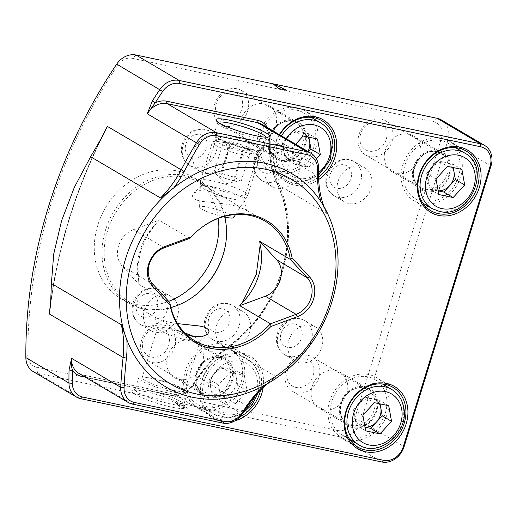 <?xml version="1.0" encoding="UTF-8"?>
<svg xmlns="http://www.w3.org/2000/svg" width="517" height="517" viewBox="0 0 517 517"><rect width="100%" height="100%" fill="white"/><g stroke="black" fill="none" stroke-linecap="round" stroke-linejoin="round"><path stroke-width="0.39" stroke-dasharray="2.58 1.94" d="M452.375 167.385A14.909 12.492 120.5 0 0 445.396 162.377L438.229 160.871L447.548 166.371M436.018 178.947L426.699 173.447L429.504 189.041L436.671 190.547A14.909 12.492 120.5 0 0 438.145 190.754M377.953 122.096A15.355 12.867 120.5 0 0 360.672 133.916A15.355 12.867 120.5 0 0 368.97 151.106A15.355 12.867 120.5 0 0 386.244 139.293A15.355 12.867 120.5 0 0 377.953 122.096M381.352 119.123A19.814 16.602 120.5 0 0 360.013 131.829A19.814 16.602 120.5 0 0 365.487 154.906A19.814 16.602 120.5 0 0 369.765 156.561A19.814 16.602 120.5 0 0 391.104 143.849A19.814 16.602 120.5 0 0 385.624 120.771A19.814 16.602 120.5 0 0 381.352 119.123M441.13 140.546A32.203 26.974 120.5 0 0 406.452 161.201A32.203 26.974 120.5 0 0 415.351 198.696A32.203 26.974 120.5 0 0 422.299 201.384A32.203 26.974 120.5 0 0 456.976 180.73A32.203 26.974 120.5 0 0 448.071 143.228A32.203 26.974 120.5 0 0 441.13 140.546M426.699 173.447L438.229 160.871M461.881 169.382L452.562 163.883L445.396 162.377A14.909 12.492 120.5 0 0 432.464 167.159A14.909 12.492 120.5 0 0 428.102 181.247A14.909 12.492 120.5 0 0 436.671 190.547L438.164 190.863M452.562 163.883L453.222 167.56M429.504 189.041L438.823 194.541M379.219 403.706A14.909 12.492 120.5 0 0 372.24 398.697A14.909 12.492 120.5 0 0 359.309 403.48A14.909 12.492 120.5 0 0 354.946 417.568L356.349 425.362L365.674 430.861M286.987 377.849A15.355 12.867 120.5 0 0 302.813 386.832A15.355 12.867 120.5 0 0 313.625 368.001A15.355 12.867 120.5 0 0 297.805 359.018A15.355 12.867 120.5 0 0 286.987 377.849M285.216 380.518A19.814 16.602 120.5 0 0 292.338 391.227A19.814 16.602 120.5 0 0 311.861 388.396A19.814 16.602 120.5 0 0 319.59 367.807A19.814 16.602 120.5 0 0 312.468 357.092A19.814 16.602 120.5 0 0 292.945 359.929A19.814 16.602 120.5 0 0 285.216 380.518M330.634 417.613A32.203 26.974 120.5 0 0 342.196 435.023A32.203 26.974 120.5 0 0 373.933 430.422A32.203 26.974 120.5 0 0 386.483 396.959A32.203 26.974 120.5 0 0 374.915 379.556A32.203 26.974 120.5 0 0 343.185 384.157A32.203 26.974 120.5 0 0 330.634 417.613M365.008 427.184L356.349 425.362M362.863 415.267L353.544 409.774L354.946 417.568A14.909 12.492 120.5 0 0 363.516 426.868A14.909 12.492 120.5 0 0 364.989 427.081M353.544 409.774L365.073 397.192L374.392 402.691M365.073 397.192L379.407 400.203L388.726 405.703M380.073 403.887L379.407 400.203M263.799 385.74L276.175 376.738A99.077 82.998 120.5 0 0 266.882 384.053M263.179 387.453A36.164 30.296 120.5 0 0 239.539 352.659A36.164 30.296 120.5 0 0 201.565 380.919A36.164 30.296 -59.5 0 0 234.899 420.857M239.901 416.825A34.678 29.049 120.5 0 1 213.353 416.702A34.678 29.049 120.5 0 1 202.102 380.764A34.678 29.049 -59.5 0 1 248.593 356.969A34.678 29.049 -59.5 0 1 260.633 389.967M279.316 134.582A36.164 30.296 120.5 0 0 274.714 144.598A36.164 30.296 -59.5 0 0 283.555 180.084A36.164 30.296 -59.5 0 0 318.692 179.522M318.614 177.085A34.678 29.049 120.5 0 1 286.508 180.381A34.678 29.049 120.5 0 1 275.257 144.443A34.678 29.049 -59.5 0 1 279.684 134.801M266.197 137.16A25.514 3.793 -162.8 0 1 266.352 137.865A25.514 3.793 -162.8 0 1 265.906 138.323A25.514 3.793 -162.8 0 1 253.976 137.399A25.514 3.793 17.2 0 1 217.715 123.408L216.087 120.396M145.516 391.634A27.989 4.162 -162.8 0 1 185.299 406.982A27.989 4.162 -162.8 0 1 171.851 407.163A27.989 4.162 17.2 0 1 142.983 398.18A27.989 4.162 17.2 0 1 132.436 390.619A27.989 4.162 17.2 0 1 145.516 391.634M193.791 336.541A22.289 3.315 17.2 0 1 200.079 341.065A22.289 3.315 17.2 0 1 199.911 341.317A22.289 3.315 17.2 0 1 189.267 340.658A22.289 3.315 -162.8 0 1 157.485 328.179A22.289 3.315 -162.8 0 1 157.485 327.881L142.078 377.662A22.289 3.315 -162.8 0 0 152.205 383.834A22.289 3.315 -162.8 0 0 173.861 390.438A22.289 3.315 17.2 0 0 184.666 390.846A22.289 3.315 17.2 0 0 183.173 388.946L185.687 390.736A25.514 3.793 17.2 0 1 187.4 392.907A25.514 3.793 17.2 0 1 175.03 392.435A25.514 3.793 -162.8 0 1 150.253 384.881A25.514 3.793 -162.8 0 1 138.659 377.817L135.04 389.514A25.514 3.793 -162.8 0 0 146.628 396.578A25.514 3.793 -162.8 0 0 171.411 404.139A25.514 3.793 17.2 0 0 183.781 404.604A25.514 3.793 17.2 0 0 183.671 403.971A25.514 3.793 17.2 0 0 147.41 389.98A25.514 3.793 -162.8 0 0 135.48 389.055L132.436 390.619M215.977 135.738A19.814 16.602 120.5 0 0 194.638 148.45A19.814 16.602 120.5 0 0 200.118 171.521A19.814 16.602 120.5 0 0 204.389 173.176A19.814 16.602 -59.5 0 0 225.729 160.464A19.814 16.602 -59.5 0 0 220.255 137.393A19.814 16.602 -59.5 0 0 215.977 135.738M288.156 150.912A19.814 16.602 120.5 0 0 266.817 163.624A19.814 16.602 120.5 0 0 272.297 186.695A19.814 16.602 120.5 0 0 276.569 188.35A19.814 16.602 -59.5 0 0 297.908 175.638A19.814 16.602 -59.5 0 0 292.435 152.567A19.814 16.602 -59.5 0 0 288.156 150.912M360.343 166.086A19.814 16.602 120.5 0 0 338.997 178.798A19.814 16.602 120.5 0 0 344.477 201.869A19.814 16.602 120.5 0 0 348.749 203.524A19.814 16.602 -59.5 0 0 370.088 190.812A19.814 16.602 -59.5 0 0 364.614 167.734A19.814 16.602 -59.5 0 0 360.343 166.086M166.726 294.845A19.814 16.602 120.5 0 0 145.387 307.557A19.814 16.602 120.5 0 0 150.867 330.634A19.814 16.602 120.5 0 0 155.139 332.282A19.814 16.602 -59.5 0 0 176.478 319.571A19.814 16.602 -59.5 0 0 170.998 296.5A19.814 16.602 -59.5 0 0 166.726 294.845M238.906 310.019A19.814 16.602 120.5 0 0 217.567 322.731A19.814 16.602 120.5 0 0 223.047 345.808A19.814 16.602 120.5 0 0 227.318 347.456A19.814 16.602 -59.5 0 0 248.658 334.745A19.814 16.602 -59.5 0 0 243.177 311.673A19.814 16.602 -59.5 0 0 238.906 310.019M311.085 325.193A19.814 16.602 120.5 0 0 289.746 337.905A19.814 16.602 120.5 0 0 295.226 360.976A19.814 16.602 120.5 0 0 299.498 362.63A19.814 16.602 -59.5 0 0 320.837 349.919A19.814 16.602 -59.5 0 0 315.364 326.847A19.814 16.602 -59.5 0 0 311.085 325.193M136.049 55.028L132.268 58.331A14.864 12.447 -59.5 0 0 117.753 65.161A453.273 379.717 120.5 0 0 50.479 205.617A453.273 379.717 -59.5 0 0 27.892 355.463L25.85 357.609M185.687 390.736A25.514 3.793 17.2 0 0 151.029 378.282A25.514 3.793 -162.8 0 0 141.296 376.99A25.514 3.793 -162.8 0 0 138.659 377.817M183.173 388.946A22.289 3.315 17.2 0 0 152.89 378.069A22.289 3.315 -162.8 0 0 144.385 376.938L141.296 376.99M226.356 134.937A25.514 3.793 -162.8 0 1 251.133 142.498A25.514 3.793 -162.8 0 1 262.726 149.562A25.514 3.793 -162.8 0 1 260.09 150.382A25.514 3.793 -162.8 0 1 250.357 149.096A25.514 3.793 17.2 0 1 215.699 136.643A25.514 3.793 17.2 0 1 213.986 134.472A25.514 3.793 17.2 0 1 226.356 134.937M201.307 186.314A22.289 3.315 -162.8 0 1 201.475 186.062A22.289 3.315 -162.8 0 1 212.119 186.721A22.289 3.315 17.2 0 1 243.901 199.2A22.289 3.315 17.2 0 1 243.901 199.497A22.289 3.315 17.2 0 1 233.089 199.09A22.289 3.315 -162.8 0 1 211.44 192.486A22.289 3.315 -162.8 0 1 201.307 186.314L216.72 136.533A22.289 3.315 17.2 0 1 227.532 136.94A22.289 3.315 -162.8 0 1 249.181 143.545A22.289 3.315 -162.8 0 1 259.308 149.717A22.289 3.315 -162.8 0 1 257.001 150.434A22.289 3.315 -162.8 0 1 248.496 149.31A22.289 3.315 17.2 0 1 218.213 138.433L215.699 136.643M208.971 191.096L226.84 198.593L240.98 207.86L246.57 210.593L245.026 209.32L232.973 205.255L223.163 203.679L202.192 201.423L197.901 200.473L194.728 199.168L192.828 197.449L192.382 195.51L193.785 193.093L199.717 190.631L208.971 191.096M156.586 223.073A56.715 47.512 -59.5 0 0 140.12 250.467A56.715 47.512 120.5 0 0 138.653 281.015L137.936 265.408L140.792 250.28L147.028 236.03L156.586 223.073A69.356 58.098 120.5 0 1 159.055 220.197L189.655 238.402M177.557 323.616L168.413 322.123L156.36 318.058L154.816 316.785L160.406 319.512L174.552 328.786L186.547 334.589M157.485 327.881A22.289 3.315 -162.8 0 1 168.296 328.289A22.289 3.315 17.2 0 1 184.899 333M226.032 241.245L226.11 240.625A70.59 59.138 -59.5 0 0 200.208 181.448A70.59 59.138 -59.5 0 0 105.571 229.891A70.59 59.138 120.5 0 0 128.481 303.046L120.674 298.445A70.59 59.138 120.5 0 1 97.765 225.289A70.59 59.138 -59.5 0 1 192.402 176.84A70.59 59.138 -59.5 0 1 218.284 218.413M224.772 217.108A69.356 58.098 120.5 0 0 200.59 183.108A69.356 58.098 120.5 0 0 107.607 230.705A69.356 58.098 -59.5 0 0 130.116 302.574A69.356 58.098 -59.5 0 0 170.849 307.492M202.386 226.969A69.356 58.098 120.5 0 0 202.134 227.15A69.356 58.098 120.5 0 0 189.739 238.298M164.251 247.798L133.496 229.651A22.289 18.677 120.5 0 0 118.567 245.937A22.289 18.677 120.5 0 0 122.206 266.126L139.151 284.518L169.828 302.613M142.078 377.662A22.289 3.315 -162.8 0 1 144.385 376.938M286.508 180.381L269.732 170.487A34.678 29.049 -59.5 0 0 316.223 146.686A34.678 29.049 120.5 0 0 312.998 118.361M312.339 117.43A34.678 29.049 120.5 0 0 304.972 110.748A34.678 29.049 120.5 0 0 258.481 134.549A34.678 29.049 -59.5 0 0 269.732 170.487M275.548 127.079A20.803 17.429 120.5 0 0 268.795 105.52A20.803 17.429 120.5 0 0 240.903 119.795A20.803 17.429 -59.5 0 0 247.656 141.354A20.803 17.429 -59.5 0 0 275.548 127.079M304.675 144.262A20.803 17.429 120.5 0 0 297.921 122.697A20.803 17.429 120.5 0 0 270.029 136.979A20.803 17.429 120.5 0 0 276.782 158.538A20.803 17.429 120.5 0 0 304.675 144.262M424.638 204.176A34.678 29.049 -59.5 0 0 460.582 177.034A34.678 29.049 120.5 0 0 457.358 148.709M456.698 147.772A34.678 29.049 120.5 0 0 449.331 141.096A34.678 29.049 120.5 0 0 402.84 164.897A34.678 29.049 -59.5 0 0 414.091 200.835A34.678 29.049 -59.5 0 0 423.501 204.053M419.907 157.427A20.803 17.429 120.5 0 0 413.161 135.861A20.803 17.429 120.5 0 0 385.262 150.143A20.803 17.429 -59.5 0 0 392.015 171.702A20.803 17.429 -59.5 0 0 419.907 157.427M449.034 174.604A20.803 17.429 120.5 0 0 442.281 153.045A20.803 17.429 120.5 0 0 414.388 167.321A20.803 17.429 120.5 0 0 421.142 188.886A20.803 17.429 120.5 0 0 449.034 174.604M243.068 383.007A34.678 29.049 120.5 0 0 231.816 347.075A34.678 29.049 120.5 0 0 185.325 370.87A34.678 29.049 -59.5 0 0 196.576 406.808A34.678 29.049 -59.5 0 0 243.068 383.007M202.393 363.399A20.803 17.429 120.5 0 0 195.639 341.84A20.803 17.429 120.5 0 0 167.747 356.116A20.803 17.429 -59.5 0 0 174.5 377.681A20.803 17.429 -59.5 0 0 202.393 363.399M231.519 380.583A20.803 17.429 120.5 0 0 224.766 359.018A20.803 17.429 120.5 0 0 196.874 373.3A20.803 17.429 120.5 0 0 203.627 394.859A20.803 17.429 120.5 0 0 231.519 380.583M346.758 393.747A20.803 17.429 120.5 0 0 340.005 372.188A20.803 17.429 120.5 0 0 312.106 386.464A20.803 17.429 -59.5 0 0 318.86 408.023A20.803 17.429 -59.5 0 0 346.758 393.747M347.986 425.207A20.803 17.429 -59.5 0 0 375.885 410.931A20.803 17.429 120.5 0 0 369.132 389.366A20.803 17.429 120.5 0 0 341.233 403.648A20.803 17.429 -59.5 0 0 347.986 425.207L318.86 408.023M351.482 440.497A34.678 29.049 120.5 0 0 387.433 413.354A34.678 29.049 120.5 0 0 384.202 385.029M383.543 384.099A34.678 29.049 120.5 0 0 376.176 377.416A34.678 29.049 120.5 0 0 329.684 401.218A34.678 29.049 120.5 0 0 340.942 437.156A34.678 29.049 120.5 0 0 350.345 440.374M132.268 58.331L433.408 121.637A14.864 12.447 -59.5 0 1 441.434 138.272L354.52 419.054A14.864 12.447 -59.5 0 1 337.795 430.493L36.662 367.186A14.864 12.447 -59.5 0 1 27.892 355.463M441.46 119.983A19.814 16.602 120.5 0 1 447.89 140.514L360.969 421.297L404.081 446.72M354.52 419.054L360.969 421.297A19.814 16.602 120.5 0 1 338.68 436.548L37.541 373.242L80.646 398.672M188.169 408.443L174.727 402.077L179.922 406.711L188.188 408.398L174.727 402.077M33.269 371.594A19.814 16.602 120.5 0 0 37.541 373.242L36.662 367.186M323.784 206.231A99.077 82.998 120.5 0 0 326.731 213.437L320.837 201.481M216.72 136.533A22.289 3.315 17.2 0 0 218.213 138.433M138.653 281.015A69.356 58.098 120.5 0 0 139.151 284.518M133.496 229.651L159.055 220.197M128.481 303.046A70.59 59.138 120.5 0 0 192.802 297.088A70.59 59.138 120.5 0 0 193.054 296.907M120.674 298.445A70.59 59.138 120.5 0 0 168.684 301.333M218.129 122.277A25.514 3.793 17.2 0 0 217.605 122.775A25.514 3.793 17.2 0 0 217.715 123.408M135.04 389.514A25.514 3.793 -162.8 0 1 135.48 389.055M174.74 402.032L179.935 406.666L188.188 408.398M286.664 90.275L278.411 88.543L273.357 83.98M235.649 403.531L226.323 398.032L237.852 385.449L236.45 377.656A14.909 12.492 120.5 0 0 227.881 368.35A14.909 12.492 120.5 0 0 214.949 373.138A14.909 12.492 120.5 0 0 210.587 387.22L211.989 395.02L221.308 400.513L235.649 403.531L247.171 390.949L244.367 375.355L230.033 372.343L218.504 384.919L221.308 400.513M142.627 347.502A15.355 12.867 120.5 0 0 158.448 356.484A15.355 12.867 120.5 0 0 169.266 337.653A15.355 12.867 120.5 0 0 153.439 328.67A15.355 12.867 120.5 0 0 142.627 347.502M140.857 350.171A19.814 16.602 120.5 0 0 147.972 360.879A19.814 16.602 120.5 0 0 167.502 358.048A19.814 16.602 120.5 0 0 175.231 337.459A19.814 16.602 120.5 0 0 168.109 326.75A19.814 16.602 120.5 0 0 148.586 329.581A19.814 16.602 120.5 0 0 140.857 350.171M186.269 387.265A32.203 26.974 120.5 0 0 197.837 404.675A32.203 26.974 120.5 0 0 229.567 400.074A32.203 26.974 120.5 0 0 242.124 366.611A32.203 26.974 120.5 0 0 230.556 349.208A32.203 26.974 120.5 0 0 198.825 353.809A32.203 26.974 120.5 0 0 186.269 387.265M226.323 398.032L211.989 395.02M218.504 384.919L209.185 379.426L210.587 387.22A14.909 12.492 120.5 0 0 219.156 396.526A14.909 12.492 120.5 0 0 232.088 391.744A14.909 12.492 120.5 0 0 236.45 377.656L235.048 369.862L244.367 375.355M209.185 379.426L220.707 366.844L230.033 372.343M220.707 366.844L235.048 369.862M237.852 385.449L247.171 390.949M237.691 181.176A12.382 1.842 17.2 0 0 238.77 181.112A12.382 1.842 17.2 0 0 237.801 179.283A12.382 1.842 17.2 0 0 227.603 175.224A12.382 1.842 17.2 0 0 217.289 173.053A12.382 1.842 17.2 0 0 215.925 174.035A12.382 1.842 17.2 0 0 217.179 174.946A12.382 1.842 17.2 0 0 227.383 179.005A12.382 1.842 17.2 0 0 237.691 181.176L241.168 181.267L234.44 177.299L220.765 173.15L213.818 172.962L220.546 176.93L234.22 181.086L237.691 181.176M255.055 150.512A21.798 3.244 17.2 0 0 233.613 142.356A21.798 3.244 17.2 0 0 216.468 139.861A21.798 3.244 17.2 0 0 218.762 142.886A21.798 3.244 17.2 0 0 243.261 151.843A21.798 3.244 17.2 0 0 257.64 152.605A21.798 3.244 17.2 0 0 255.055 150.512M215.415 145.167A24.771 3.684 -162.8 0 1 212.377 142.181A24.771 3.684 -162.8 0 1 212.81 141.736A24.771 3.684 -162.8 0 1 232.295 144.573A24.771 3.684 -162.8 0 1 256.665 153.84A24.771 3.684 -162.8 0 1 259.592 156.218A24.771 3.684 -162.8 0 1 259.702 156.832A24.771 3.684 -162.8 0 1 241.536 154.913A24.771 3.684 -162.8 0 1 215.415 145.167M244.819 192.098A24.771 3.684 17.2 0 0 218.704 182.359A24.771 3.684 17.2 0 0 200.538 180.439A24.771 3.684 17.2 0 0 200.512 180.588A24.771 3.684 17.2 0 0 203.575 183.425A24.771 3.684 17.2 0 0 229.225 193.048A24.771 3.684 17.2 0 0 247.792 195.226A24.771 3.684 17.2 0 0 247.856 195.083A24.771 3.684 17.2 0 0 244.819 192.098M233.619 217.586A17.837 2.65 17.2 0 0 231.474 215.337A17.837 2.65 17.2 0 0 212.338 208.235A17.837 2.65 17.2 0 0 199.575 207.046A17.837 2.65 17.2 0 0 201.779 209.094A17.837 2.65 17.2 0 0 223.221 216.765M230.181 142.731L223.234 142.543L229.962 146.511L243.636 150.667L250.583 150.848L243.856 146.88L230.181 142.731L220.765 173.15M234.44 177.299L243.856 146.88M241.168 181.267L250.583 150.848M234.22 181.086L243.636 150.667M220.546 176.93L229.962 146.511M213.818 172.962L223.234 142.543M303.182 136.023L293.863 130.523L282.334 143.106L283.743 150.899A14.909 12.492 120.5 0 0 292.312 160.199A14.909 12.492 120.5 0 0 305.243 155.417A14.909 12.492 120.5 0 0 307.964 151.487M242.415 101.332A15.355 12.867 120.5 0 0 226.595 92.349A15.355 12.867 120.5 0 0 215.783 111.181A15.355 12.867 120.5 0 0 231.603 120.164A15.355 12.867 120.5 0 0 242.415 101.332M248.38 101.138A19.814 16.602 120.5 0 0 241.265 90.423A19.814 16.602 120.5 0 0 221.735 93.26A19.814 16.602 120.5 0 0 214.012 113.85A19.814 16.602 120.5 0 0 221.127 124.558A19.814 16.602 120.5 0 0 240.657 121.728A19.814 16.602 120.5 0 0 248.38 101.138M315.28 130.29A32.203 26.974 120.5 0 0 303.712 112.887A32.203 26.974 120.5 0 0 271.981 117.488A32.203 26.974 120.5 0 0 259.424 150.945A32.203 26.974 120.5 0 0 270.992 168.355A32.203 26.974 120.5 0 0 302.723 163.753A32.203 26.974 120.5 0 0 315.28 130.29M316.417 158.893L308.798 167.204L294.464 164.193L291.659 148.599L295.666 144.23M293.863 130.523L308.203 133.535L317.522 139.034M308.862 137.212L308.203 133.535M308.539 151.824L299.479 161.711L308.798 167.204M299.479 161.711L285.145 158.693L294.464 164.193M308.009 137.037A14.909 12.492 120.5 0 0 301.03 132.029A14.909 12.492 120.5 0 0 288.098 136.811A14.909 12.492 120.5 0 0 283.743 150.899L285.145 158.693M282.334 143.106L291.659 148.599M464.848 153.129A32.203 26.974 -59.5 0 1 473.753 190.624A32.203 26.974 -59.5 0 1 439.075 211.279A32.203 26.974 -59.5 0 1 432.128 208.597M425.336 191.555A21.798 18.257 120.5 0 0 449.861 174.778A21.798 18.257 120.5 0 0 438.086 150.376A21.798 18.257 120.5 0 0 413.561 167.153A21.798 18.257 120.5 0 0 425.336 191.555M436.574 151.694A19.814 16.602 -59.5 0 1 440.846 153.349A19.814 16.602 -59.5 0 1 446.326 176.42A19.814 16.602 -59.5 0 1 424.987 189.132A19.814 16.602 -59.5 0 1 420.715 187.484A19.814 16.602 -59.5 0 1 415.235 164.406A19.814 16.602 -59.5 0 1 436.574 151.694M391.692 389.45A32.203 26.974 -59.5 0 1 403.26 406.853A32.203 26.974 -59.5 0 1 390.703 440.316A32.203 26.974 -59.5 0 1 358.972 444.917M377.462 400.294A21.798 18.257 120.5 0 0 355.005 387.55A21.798 18.257 120.5 0 0 339.656 414.279A21.798 18.257 120.5 0 0 362.113 427.029A21.798 18.257 120.5 0 0 377.462 400.294M340.444 413.096A19.814 16.602 -59.5 0 1 348.167 392.5A19.814 16.602 -59.5 0 1 367.697 389.669A19.814 16.602 -59.5 0 1 374.812 400.384A19.814 16.602 -59.5 0 1 367.083 420.974A19.814 16.602 -59.5 0 1 347.56 423.804A19.814 16.602 -59.5 0 1 340.444 413.096M50.563 305.024A458.805 384.351 -59.5 0 1 69.446 218.555A458.805 384.351 -59.5 0 1 103.135 135.189M100.208 140.45A458.224 383.866 120.5 0 0 69.265 218.264A458.224 383.866 120.5 0 0 50.834 301.43M276.175 376.738L227.015 347.741A1.984 0.517 -125 0 0 226.653 347.67A1.984 0.517 -125 0 0 226.86 348.742A125.825 105.41 -59.5 0 0 282.276 272.039A125.825 105.41 -59.5 0 0 278.217 182.824A97.093 81.337 -59.5 0 1 270.255 146.382A1.984 0.633 -0.6 0 0 269.202 146.951A1.984 0.633 -0.6 0 0 269.435 147.248L318.601 176.252M326.731 213.437L277.564 184.433A123.847 103.749 -59.5 0 1 281.558 272.239A123.847 103.749 -59.5 0 1 227.015 347.741A99.077 82.998 -59.5 0 0 198.263 377.171L192.944 385.036A19.814 16.602 -59.5 0 1 173.634 394.09L83.243 375.09A19.814 16.602 -59.5 0 1 78.972 373.442L83.069 375.025A1.984 1.04 -78.1 0 0 82.274 375.387M192.583 157.911A12.382 10.372 -59.5 0 1 185.894 144.043A12.382 10.372 -59.5 0 1 199.827 134.51A12.382 10.372 -59.5 0 1 206.516 148.379A12.382 10.372 -59.5 0 1 192.583 157.911M193.907 166.991A19.814 16.602 -59.5 0 1 189.629 165.337A19.814 16.602 -59.5 0 1 184.155 142.265A19.814 16.602 -59.5 0 1 205.495 129.554A19.814 16.602 -59.5 0 1 209.766 131.208A19.814 16.602 -59.5 0 1 215.246 154.279A19.814 16.602 -59.5 0 1 193.907 166.991M264.762 173.085A12.382 10.372 -59.5 0 1 258.073 159.217A12.382 10.372 -59.5 0 1 272.007 149.684A12.382 10.372 -59.5 0 1 278.695 163.553A12.382 10.372 -59.5 0 1 264.762 173.085M266.087 182.165A19.814 16.602 -59.5 0 1 261.809 180.511A19.814 16.602 -59.5 0 1 256.335 157.439A19.814 16.602 -59.5 0 1 277.674 144.728A19.814 16.602 -59.5 0 1 281.946 146.376A19.814 16.602 -59.5 0 1 287.426 169.453A19.814 16.602 -59.5 0 1 266.087 182.165M336.942 188.259A12.382 10.372 -59.5 0 1 330.253 174.391A12.382 10.372 -59.5 0 1 344.186 164.858A12.382 10.372 -59.5 0 1 350.875 178.727A12.382 10.372 -59.5 0 1 336.942 188.259M338.267 197.339A19.814 16.602 -59.5 0 1 333.995 195.685A19.814 16.602 -59.5 0 1 328.515 172.613A19.814 16.602 -59.5 0 1 349.854 159.902A19.814 16.602 -59.5 0 1 354.126 161.55A19.814 16.602 -59.5 0 1 359.606 184.627A19.814 16.602 -59.5 0 1 338.267 197.339M143.332 317.018A12.382 10.372 -59.5 0 1 136.643 303.149A12.382 10.372 -59.5 0 1 150.57 293.617A12.382 10.372 -59.5 0 1 157.265 307.486A12.382 10.372 -59.5 0 1 143.332 317.018M144.65 326.098A19.814 16.602 -59.5 0 1 140.378 324.45A19.814 16.602 -59.5 0 1 134.898 301.372A19.814 16.602 -59.5 0 1 156.244 288.66A19.814 16.602 -59.5 0 1 160.516 290.315A19.814 16.602 -59.5 0 1 165.989 313.386A19.814 16.602 -59.5 0 1 144.65 326.098M215.511 332.192A12.382 10.372 -59.5 0 1 208.823 318.323A12.382 10.372 -59.5 0 1 222.756 308.791A12.382 10.372 -59.5 0 1 229.445 322.66A12.382 10.372 -59.5 0 1 215.511 332.192M216.83 341.272A19.814 16.602 -59.5 0 1 212.558 339.617A19.814 16.602 -59.5 0 1 207.084 316.546A19.814 16.602 -59.5 0 1 228.424 303.834A19.814 16.602 -59.5 0 1 232.695 305.489A19.814 16.602 -59.5 0 1 238.175 328.56A19.814 16.602 -59.5 0 1 216.83 341.272M287.691 347.366A12.382 10.372 -59.5 0 1 281.002 333.497A12.382 10.372 -59.5 0 1 294.936 323.965A12.382 10.372 -59.5 0 1 301.624 337.834A12.382 10.372 -59.5 0 1 287.691 347.366M289.016 356.446A19.814 16.602 -59.5 0 1 284.738 354.791A19.814 16.602 -59.5 0 1 279.264 331.72A19.814 16.602 -59.5 0 1 300.603 319.008A19.814 16.602 -59.5 0 1 304.875 320.663A19.814 16.602 -59.5 0 1 310.355 343.734A19.814 16.602 -59.5 0 1 289.016 356.446M117.753 65.161L116.693 64.134M152.961 284.272L122.206 266.126M441.434 138.272L447.89 140.514L490.995 165.944M337.795 430.493L338.68 436.548L381.785 461.972M267.541 127.641A21.798 18.257 -59.5 0 1 270.158 137.386L270.255 146.382M242.111 414.039L192.66 384.894L193.371 385.449L198.683 377.591A97.093 81.337 -59.5 0 1 226.86 348.742M193.371 385.449A21.798 18.257 -59.5 0 1 172.122 395.415L85.273 377.158M247.43 406.175L198.683 377.591M318.504 167.25L269.338 138.246L269.435 147.248A99.077 82.998 -59.5 0 0 277.564 184.433A1.984 0.937 155 0 1 277.351 184.214A1.984 0.937 155 0 1 278.217 182.824M222.795 423.093L173.634 394.09A1.984 1.04 -78.1 0 0 173.46 394.025A1.984 1.04 -78.1 0 0 172.122 395.415M132.41 404.094L83.243 375.09A1.984 1.04 -78.1 0 0 83.069 375.025L173.46 394.025C180.814 395.188 187.219 392.144 192.66 384.894L197.972 377.029C205.908 365.338 215.473 355.547 226.653 347.67C252.91 328.76 271.134 303.537 281.313 272C290.69 240.321 289.371 211.059 277.351 184.214C272.091 172.82 269.37 160.399 269.202 146.951L269.105 137.955A1.984 0.633 179.4 0 1 270.158 137.386M261.925 124.326A19.814 16.602 -59.5 0 1 269.338 138.246A1.984 0.633 179.4 0 1 269.105 137.955C268.859 131.68 266.468 127.137 261.925 124.326M437.182 118.328L433.408 121.637M258.901 376.505A32.203 26.974 -59.5 0 1 246.344 409.968A32.203 26.974 -59.5 0 1 214.613 414.569A32.203 26.974 -59.5 0 1 203.045 397.166A32.203 26.974 -59.5 0 1 215.602 363.703A32.203 26.974 -59.5 0 1 247.333 359.102A32.203 26.974 -59.5 0 1 258.901 376.505M255.269 395.848A28.235 23.653 120.5 0 0 257.33 378.877A28.235 23.653 120.5 0 0 228.236 362.365A28.235 23.653 120.5 0 0 208.351 396.991A28.235 23.653 120.5 0 0 245.685 408.753M233.102 369.946A21.798 18.257 120.5 0 0 210.645 357.202A21.798 18.257 120.5 0 0 195.297 383.931A21.798 18.257 120.5 0 0 217.754 396.681A21.798 18.257 120.5 0 0 233.102 369.946M196.079 382.748A19.814 16.602 -59.5 0 1 203.808 362.152A19.814 16.602 -59.5 0 1 223.331 359.321A19.814 16.602 -59.5 0 1 230.453 370.036A19.814 16.602 -59.5 0 1 222.724 390.626A19.814 16.602 -59.5 0 1 203.2 393.456A19.814 16.602 -59.5 0 1 196.079 382.748M320.488 122.781A32.203 26.974 -59.5 0 1 332.056 140.185A32.203 26.974 -59.5 0 1 319.5 173.647A32.203 26.974 -59.5 0 1 287.769 178.249A32.203 26.974 -59.5 0 1 276.201 160.845A32.203 26.974 -59.5 0 1 281.474 135.855M286.198 138.646A28.235 23.653 120.5 0 0 281.5 160.671A28.235 23.653 120.5 0 0 318.562 172.652M268.446 147.61A21.798 18.257 120.5 0 0 290.903 160.36A21.798 18.257 120.5 0 0 306.258 133.625A21.798 18.257 120.5 0 0 283.794 120.881A21.798 18.257 120.5 0 0 268.446 147.61M303.602 133.716A19.814 16.602 -59.5 0 1 295.879 154.305A19.814 16.602 -59.5 0 1 276.349 157.136A19.814 16.602 -59.5 0 1 269.234 146.421A19.814 16.602 -59.5 0 1 276.963 125.831A19.814 16.602 -59.5 0 1 296.487 123.001A19.814 16.602 -59.5 0 1 303.602 133.716M365.487 154.906L420.715 187.484C404.326 179.742 418.938 146.511 436.749 151.765L440.846 153.349L385.624 120.771M415.351 198.696L422.841 203.116M448.071 143.228L455.561 147.649M292.338 391.227L347.56 423.804C343.908 421.601 341.614 418.124 340.671 413.38C339.598 405.102 342.403 398.012 349.085 392.106C352.407 389.101 359.981 385.65 367.697 389.669L312.468 357.092M342.196 435.023L349.686 439.437M374.915 379.556L382.412 383.969M50.265 307.893C53.955 277.855 60.373 248.057 69.511 218.504C78.603 189.151 90.204 160.645 104.305 132.979M265.906 138.323L268.95 136.759M183.671 403.971L185.299 406.982M200.118 171.521L189.629 165.337C182.54 160.412 180.026 153.484 182.1 144.553C183.367 140.12 185.752 136.423 189.267 133.47C191.717 131.085 198.431 127.854 204.848 129.302L209.766 131.208L220.255 137.393M272.297 186.695L261.809 180.511C254.719 175.586 252.206 168.658 254.28 159.727C255.547 155.294 257.931 151.597 261.447 148.644C263.896 146.259 270.611 143.028 277.028 144.476L281.946 146.376L292.435 152.567M344.477 201.869L333.995 195.685C326.899 190.76 324.385 183.832 326.46 174.895C327.726 170.461 330.117 166.771 333.627 163.818C336.082 161.433 342.79 158.202 349.208 159.65L354.126 161.55L364.614 167.734M150.867 330.634L140.378 324.45C133.283 319.519 130.775 312.591 132.85 303.66C134.11 299.227 136.501 295.53 140.017 292.577C142.466 290.199 149.18 286.967 155.598 288.408L160.516 290.315L170.998 296.5M223.047 345.808L212.558 339.617C205.462 334.693 202.955 327.765 205.029 318.834C206.296 314.401 208.681 310.704 212.196 307.751C214.645 305.373 221.36 302.141 227.777 303.582L232.695 305.489L243.177 311.673M295.226 360.976L284.738 354.791C277.648 349.867 275.134 342.939 277.209 334.008C278.476 329.575 280.86 325.878 284.376 322.925C286.825 320.54 293.54 317.309 299.957 318.756L304.875 320.663L315.364 326.847M187.4 392.907L183.781 404.604M257.001 150.434L260.09 150.382M266.352 137.865L262.726 149.562M243.901 199.2L246.57 210.593M157.485 328.179L154.816 316.785M200.208 181.448L192.402 176.84M265.331 221.295L245.026 209.32M226.834 198.593L200.59 183.108M243.901 199.497L259.308 149.717M321.748 120.648L304.972 110.748M297.921 122.697L268.795 105.52M466.108 150.996L449.331 141.096M442.281 153.045L413.161 135.861M248.593 356.969L231.816 347.075M224.766 359.018L195.639 341.84M369.132 389.366L340.005 372.188M392.952 387.317L376.176 377.416M357.719 447.05L340.942 437.156M203.627 394.859L174.5 377.681M213.353 416.702L196.576 406.808M421.142 188.886L392.015 171.702M430.868 210.729L414.091 200.835M276.782 158.538L247.656 141.354M200.079 341.065L184.666 390.846M194.857 340.768L174.552 328.786M156.36 318.058L130.116 302.574M193.313 296.726L192.802 297.088M199.911 341.317L207.601 334.286M202.134 227.15L202.645 226.782M201.475 186.062L193.785 193.093M217.605 122.775L213.986 134.472M197.837 404.675L214.613 414.569L228.307 417.904L242.538 413.406M258.487 392.229L259.366 377.08C257.821 369.093 253.815 363.096 247.333 359.102L230.556 349.208M147.972 360.879L203.2 393.456C199.549 391.253 197.255 387.776 196.311 383.032C195.239 374.754 198.043 367.665 204.726 361.758C208.041 358.753 215.621 355.302 223.331 359.321L168.109 326.75M215.925 174.035L225.399 183.871L238.77 181.112M216.468 139.861L212.81 141.736M200.538 180.439L212.377 142.181M199.575 207.046L200.512 180.588M235.545 214.542L247.792 195.226M247.856 195.083L259.702 156.832M257.64 152.605L259.592 156.218M241.265 90.423L296.487 123.001C288.77 118.981 281.196 122.432 277.881 125.437C271.192 131.344 268.394 138.433 269.467 146.705C270.41 151.455 272.705 154.932 276.349 157.136L221.127 124.558M303.712 112.887L311.202 117.301M270.992 168.355L287.769 178.249L303.098 181.461L318.588 175.101"/><path stroke-width="0.78" d="M438.145 190.754A14.909 12.492 120.5 0 0 449.603 185.765A14.909 12.492 120.5 0 0 453.965 171.683A14.909 12.492 120.5 0 0 452.375 167.385M436.018 178.947L447.548 166.371L461.881 169.382L464.686 184.976L453.163 197.552L438.823 194.541L436.018 178.947M453.222 167.56L455.367 179.477L464.686 184.976M455.367 179.477L443.838 192.053L453.163 197.552M438.164 190.863L443.838 192.053M380.008 433.873L391.537 421.297L388.726 405.703L374.392 402.691L362.863 415.267L365.674 430.861L380.008 433.873L370.689 428.38L382.212 415.797L380.809 408.003A14.909 12.492 120.5 0 0 379.219 403.706M370.689 428.38L365.008 427.184M364.989 427.081A14.909 12.492 120.5 0 0 376.454 422.085A14.909 12.492 120.5 0 0 380.809 408.003L380.073 403.887M382.212 415.797L391.537 421.297M100.208 140.45A458.224 383.866 120.5 0 1 107.362 126.394L103.135 135.189L90.63 156.735L74.358 187.316L61.581 220.778L53.742 253.912L51.396 283.465L50.563 305.024L49.296 313.948L123.085 357.473A99.077 82.998 120.5 0 0 121.308 324.708L126.833 339.727A123.847 103.749 120.5 0 0 192.557 397.243A123.847 103.749 -59.5 0 0 263.799 385.74A123.847 103.749 -59.5 0 0 331.888 301.928A123.847 103.749 -59.5 0 0 320.837 201.475A101.552 85.072 -59.5 0 1 317.58 177.331L317.483 168.329A17.339 14.528 -59.5 0 0 307.253 154.699L216.869 135.7A17.339 14.528 -59.5 0 0 199.381 144.54A455.748 381.792 -59.5 0 0 184.162 171.534A101.552 85.072 -59.5 0 1 173.861 187.807A123.847 103.749 120.5 0 0 125.657 258.578A123.847 103.749 120.5 0 0 126.833 339.727A101.552 85.072 -59.5 0 1 126.419 358.081L123.085 357.473A458.224 383.866 -59.5 0 0 120.739 387.336L124.086 387.776A455.748 381.792 -59.5 0 1 126.419 358.081M270.94 326.466L297.34 316.701A24.273 20.337 120.5 0 0 313.593 298.968A24.273 20.337 120.5 0 0 309.638 276.983L292.137 257.996A70.59 59.138 120.5 0 0 202.645 226.782A70.59 59.138 120.5 0 0 191.258 236.786L164.858 246.551A24.273 20.337 120.5 0 0 148.612 264.284A24.273 20.337 -59.5 0 0 152.567 286.269L170.067 305.256A70.59 59.138 -59.5 0 0 270.94 326.466L270.682 323.752L296.086 314.355A22.289 18.677 120.5 0 0 311.008 298.07A22.289 18.677 120.5 0 0 307.376 277.881L290.354 259.45A69.356 58.098 120.5 0 0 265.331 221.295A69.356 58.098 120.5 0 0 202.386 226.969M260.174 244.851A56.715 47.512 -59.5 0 1 258.7 275.399A56.715 47.512 -59.5 0 1 242.234 302.794L256.283 274.559L260.174 244.851A69.356 58.098 120.5 0 0 259.676 241.349L290.354 259.45M152.567 286.269L152.961 284.272L169.828 302.613A69.356 58.098 120.5 0 0 194.857 340.768A69.356 58.098 120.5 0 0 270.449 323.765L239.765 305.67L265.331 296.215A22.289 18.677 120.5 0 0 280.253 279.93A22.289 18.677 120.5 0 0 276.621 259.741L259.676 241.349M152.308 101.028L155.203 102.851L147.274 113.779L152.308 101.028A458.224 383.866 -59.5 0 1 159.798 89.564A19.814 16.602 -59.5 0 1 179.153 80.452L480.293 143.758A19.814 16.602 -59.5 0 1 484.565 145.406L441.46 119.983A19.814 16.602 120.5 0 0 437.182 118.328L273.228 83.864L286.677 90.229L278.424 88.497L273.228 83.864L136.049 55.028A19.814 16.602 120.5 0 0 116.693 64.134A458.224 383.866 -59.5 0 0 48.682 206.121A458.224 383.866 120.5 0 0 25.85 357.609A19.814 16.602 120.5 0 0 33.269 371.594L76.374 397.017A19.814 16.602 -59.5 0 1 68.955 383.032A458.224 383.866 -59.5 0 1 69.039 370.017L71.572 358.333L120.739 387.336A19.814 16.602 -59.5 0 0 128.132 402.439A19.814 16.602 -59.5 0 0 132.41 404.094L134.297 402.439A17.339 14.528 -59.5 0 1 124.086 387.776M71.495 358.565L71.417 365.752L72.393 370.385A455.748 381.792 -59.5 0 0 72.309 383.336L68.955 383.032L25.85 357.609M406.142 423.927A36.164 30.296 120.5 0 0 386.606 383.433A36.164 30.296 120.5 0 0 345.925 411.267A36.164 30.296 -59.5 0 0 365.461 451.755A36.164 30.296 -59.5 0 0 406.142 423.927M346.461 411.112A34.678 29.049 -59.5 0 1 392.952 387.317A34.678 29.049 -59.5 0 1 404.21 423.255A34.678 29.049 120.5 0 1 357.719 447.05A34.678 29.049 120.5 0 1 346.461 411.112M234.899 420.857A36.164 30.296 -59.5 0 0 261.783 393.579A36.164 30.296 120.5 0 0 263.179 387.453M260.633 389.967A34.678 29.049 -59.5 0 1 259.844 392.907A34.678 29.049 120.5 0 1 239.901 416.825M479.298 187.6A36.164 30.296 120.5 0 0 459.762 147.112A36.164 30.296 120.5 0 0 419.08 174.946A36.164 30.296 -59.5 0 0 438.616 215.434A36.164 30.296 -59.5 0 0 479.298 187.6M419.617 174.791A34.678 29.049 -59.5 0 1 466.108 150.996A34.678 29.049 -59.5 0 1 477.359 186.928A34.678 29.049 120.5 0 1 430.868 210.729A34.678 29.049 120.5 0 1 419.617 174.791M318.692 179.522A36.164 30.296 -59.5 0 0 334.938 157.258A36.164 30.296 120.5 0 0 319.874 118.135A36.164 30.296 120.5 0 0 279.316 134.582M279.684 134.801A34.678 29.049 -59.5 0 1 321.748 120.648A34.678 29.049 -59.5 0 1 333 156.586A34.678 29.049 120.5 0 1 318.614 177.085M229.535 120.215A27.989 4.162 -162.8 0 1 258.403 129.198A27.989 4.162 -162.8 0 1 268.95 136.759A27.989 4.162 -162.8 0 1 255.87 135.745A27.989 4.162 17.2 0 1 216.087 120.396A27.989 4.162 17.2 0 1 229.535 120.215M218.129 122.277A25.514 3.793 17.2 0 1 229.981 123.24A25.514 3.793 -162.8 0 1 266.197 137.16M196.337 393.935A118.891 99.6 -59.5 0 1 132.113 260.82A118.891 99.6 -59.5 0 1 265.867 169.317A118.891 99.6 120.5 0 1 330.092 302.432A118.891 99.6 120.5 0 1 196.337 393.935M320.837 201.475A123.847 103.749 -59.5 0 0 264.988 163.262A123.847 103.749 120.5 0 0 173.861 187.807L160.541 197.979A99.077 82.998 120.5 0 0 181.144 169.912A458.224 383.866 -59.5 0 1 196.441 142.776A19.814 16.602 -59.5 0 1 216.429 132.675L306.814 151.675A19.814 16.602 -59.5 0 1 311.085 153.323A19.814 16.602 -59.5 0 1 318.504 167.25L318.601 176.252A99.077 82.998 120.5 0 0 323.784 206.231M152.961 284.272A22.289 18.677 -59.5 0 1 149.329 264.084A22.289 18.677 120.5 0 1 164.251 247.798L189.655 238.402L191.258 236.786M186.547 334.589L192.414 336.283L201.656 336.748L207.601 334.286L209.023 331.746L208.519 329.872L206.658 328.211L203.491 326.906L199.2 325.956L177.557 323.616M218.284 218.413A70.59 59.138 -59.5 0 1 215.311 249.995A70.59 59.138 120.5 0 1 168.684 301.333M226.071 240.935A70.59 59.138 -59.5 0 1 223.118 254.603A70.59 59.138 120.5 0 1 193.054 296.907M170.849 307.492A69.356 58.098 -59.5 0 0 193.313 296.726A69.356 58.098 -59.5 0 0 223.098 254.984A69.356 58.098 120.5 0 0 226.032 241.245A69.356 58.098 120.5 0 0 224.772 217.108M312.998 118.361A34.678 29.049 120.5 0 0 312.339 117.43M457.358 148.709A34.678 29.049 120.5 0 0 456.698 147.772M384.202 385.029A34.678 29.049 120.5 0 0 383.543 384.099M134.297 402.439L224.688 421.439A17.339 14.528 -59.5 0 0 241.588 413.516L246.9 405.651A101.552 85.072 -59.5 0 1 263.799 385.74M484.565 145.406A19.814 16.602 -59.5 0 1 490.995 165.944L404.081 446.72A19.814 16.602 -59.5 0 1 381.785 461.972L80.646 398.672A19.814 16.602 -59.5 0 1 76.374 397.017M350.345 440.374A34.678 29.049 120.5 0 0 351.482 440.497M424.638 204.176A34.678 29.049 -59.5 0 1 423.501 204.053M80.646 398.672L82.539 397.017A17.339 14.528 -59.5 0 1 72.309 383.336M82.539 397.017L383.672 460.324A17.339 14.528 -59.5 0 0 403.182 446.979L490.097 166.196A17.339 14.528 -59.5 0 0 480.732 146.783L179.593 83.483A17.339 14.528 -59.5 0 0 162.661 91.451L116.693 64.134M216.869 135.7L216.429 132.675L167.262 103.671A1.984 1.04 101.9 0 1 166.907 101.248A21.798 18.257 -59.5 0 0 155.203 102.851A455.748 381.792 -59.5 0 1 162.661 91.451M266.882 384.053A99.077 82.998 120.5 0 0 247.43 406.175L242.111 414.039A19.814 16.602 -59.5 0 1 222.795 423.093L132.41 404.094M193.791 336.541A22.289 3.315 17.2 0 0 184.899 333M239.765 305.67A69.356 58.098 120.5 0 0 242.234 302.794M169.796 302.542L170.067 305.256M290.541 259.612L292.137 257.996M69.039 370.017L72.393 370.385A21.798 18.257 -59.5 0 0 81.731 376.415L85.273 377.158M273.357 83.98L286.47 90.184M223.221 216.765A17.837 2.65 17.2 0 0 233.619 217.586L235.545 214.542M307.964 151.487A14.909 12.492 120.5 0 0 309.605 141.335L308.862 137.212M295.666 144.23L303.182 136.023L317.522 139.034L320.327 154.628L316.417 158.893M320.327 154.628L311.008 149.129L309.605 141.335A14.909 12.492 120.5 0 0 308.009 137.037M311.008 149.129L308.539 151.824M422.841 203.116L432.128 208.597A32.203 26.974 -59.5 0 1 423.229 171.095A32.203 26.974 -59.5 0 1 457.907 150.441A32.203 26.974 -59.5 0 1 464.848 153.129L455.561 147.649M458.611 155.287A28.235 23.653 120.5 0 0 426.842 177.021A28.235 23.653 120.5 0 0 442.093 208.635A28.235 23.653 120.5 0 0 473.863 186.902A28.235 23.653 120.5 0 0 458.611 155.287M349.686 439.437L358.972 444.917A32.203 26.974 -59.5 0 1 347.411 427.514A32.203 26.974 -59.5 0 1 359.961 394.051A32.203 26.974 -59.5 0 1 391.692 389.45L382.412 383.969M352.71 427.339A28.235 23.653 120.5 0 0 381.804 443.851A28.235 23.653 120.5 0 0 401.69 409.225A28.235 23.653 120.5 0 0 372.595 392.713A28.235 23.653 120.5 0 0 352.71 427.339M50.834 301.43A458.224 383.866 120.5 0 0 49.296 313.948M297.34 316.701L296.086 314.355L265.331 296.215M51.396 283.465L121.308 324.708M90.63 156.735L160.541 197.979M107.362 126.394L184.162 171.534M307.253 154.699L306.814 151.675L257.647 122.671L167.262 103.671A19.814 16.602 -59.5 0 0 147.274 113.779L199.381 144.54M437.182 118.328L480.293 143.758L480.732 146.783M136.049 55.028L179.153 80.452L179.593 83.483M166.907 101.248L257.298 120.254A21.798 18.257 -59.5 0 1 267.541 127.641M128.132 402.439L78.972 373.442A19.814 16.602 -59.5 0 1 71.572 358.333M257.298 120.254A1.984 1.04 101.9 0 0 257.647 122.671A19.814 16.602 -59.5 0 1 261.925 124.326L311.085 153.323M309.638 276.983L307.376 277.881L276.621 259.741M164.858 246.551L164.251 247.798M82.274 375.387A1.984 1.04 -78.1 0 0 81.731 376.415M490.995 165.944L490.097 166.196M404.081 446.72L403.182 446.979M381.785 461.972L383.672 460.324M246.9 405.651L247.43 406.175M242.111 414.039L241.588 413.516M222.795 423.093L224.688 421.439M317.58 177.331L318.601 176.252M318.504 167.25L317.483 168.329M245.685 408.753A28.235 23.653 120.5 0 0 255.269 395.848M281.474 135.855A32.203 26.974 -59.5 0 1 320.488 122.781C326.97 126.775 330.977 132.766 332.515 140.753L330.357 159.611L318.588 175.101M318.562 172.652A28.235 23.653 120.5 0 0 330.479 142.556A28.235 23.653 120.5 0 0 311.757 124.571A28.235 23.653 120.5 0 0 286.198 138.646M432.128 208.597L439.418 211.414C469.481 219.583 492.507 167.45 464.848 153.129M358.972 444.917C379.045 458.224 409.496 432.089 403.725 407.422C402.187 399.434 398.174 393.443 391.692 389.45M242.538 413.406L252.419 404.372L258.487 392.229M311.202 117.301L320.488 122.781"/></g></svg>
